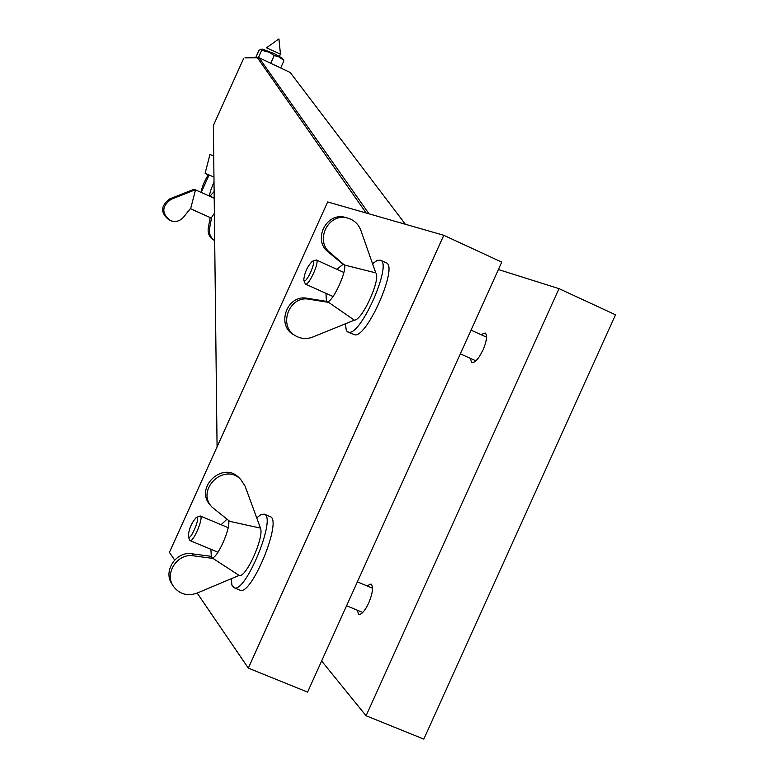 <?xml version="1.0" encoding="UTF-8"?>
<svg xmlns="http://www.w3.org/2000/svg" width="778" height="778" viewBox="0 0 778 778"><rect width="100%" height="100%" fill="white"/><g stroke="black" fill="none" stroke-linecap="round" stroke-linejoin="round"><path stroke-width="1.17" d="M244.944 57.815L259.045 57.737L244.944 57.815M217.072 446.825L213.367 125.511L243.718 58.282M369.025 213.833L259.045 57.737L290.194 72.48L405.406 224.278M257.751 58.214L366.137 212.997M174.632 560.024L169.419 552.37L327.645 201.949L443.8 235.296L248.318 668.117L197.155 593.06M248.318 668.117L307.582 692.089L501.791 262.147L443.8 235.296M480.989 334.647L485.18 332.984C487.514 335.211 486.814 340.822 483.089 349.828C478.684 358.775 474.881 362.995 471.682 362.509L470.282 358.318M366.953 585.863L370.98 584.015C373.596 586.534 372.827 592.894 368.684 603.076C364.853 611.002 361.527 614.766 358.716 614.348L357.141 610.137M498.445 269.558L559.022 288.638L366.068 715.75L321.625 660.999M366.068 715.75L423.786 739.1L615.495 314.789L559.022 288.638M205.314 215.399L194.189 210.352L205.314 215.399M266.523 47.798L280.45 54.1L279.477 56.288M205.878 215.642L194.5 210.488L205.878 215.642M171.063 199.333L169.867 198.828L194.043 189.287L195.511 189.871L190.814 208.037L183.569 217.13C179.844 221.273 175.429 222.43 170.324 220.582C161.435 213.376 161.678 206.296 171.063 199.333L195.297 189.774M214.213 198.215L195.511 189.871M211.558 217.47L209.525 228.858C208.883 233.896 210.605 237.767 214.699 240.49M214.699 240.548L214.572 240.49C209.72 237.971 207.609 233.906 208.251 228.275L210.148 217.597M190.338 208.64L211.178 218.025L190.367 208.601M169.867 198.828C160.501 205.771 160.249 212.832 169.127 220.028L169.769 220.33M213.717 155.892L209.934 154.53L205.12 173.338L208.961 175.303M208.203 174.943L208.144 175.021C204.031 181.877 201.716 187.654 201.181 192.331M213.96 177.053L205.12 173.338M214.135 191.534L210.041 196.144C209.301 195.385 209.866 192.545 211.752 187.624L214.018 181.916M262.546 49.15L274.371 53.682L282.054 58.049M283.552 60.13L278.874 56.843L274.216 55.549L269.237 52.272L261.7 50.298L260.766 49.315L258.967 50.356L255.631 57.757M274.216 55.549L270.773 63.183M283.892 60.82L280.664 67.968M261.7 50.298L258.335 57.737M188.286 536.81L189.997 540.593C193.352 542.733 204.108 516.884 200.247 515.97L196.319 517.438C201.317 514.939 190.95 540.759 188.432 537.063L188.266 536.752C188.733 529.361 191.417 522.923 196.319 517.438M303.79 280.284L305.355 284.058C308.652 286.372 320.098 261.184 316.325 259.969L312.348 261.272C317.123 259.084 307.252 282.599 304.169 280.741L303.751 280.158C304.451 272.738 307.32 266.446 312.348 261.272M372.75 263.616L377.194 260.367L380.539 260.202C392.258 263.693 362.042 333.519 349.303 332.303L347.435 331.807L346.288 330.378L345.432 324.027M386.063 262.721L386.326 262.838C398.161 266.387 367.975 336.174 355.118 334.9L347.999 332.118M256.896 517.73L261.058 514.482L264.267 514.141C276.987 517.166 245.109 594.616 233.925 587.682L231.912 585.144L231.29 578.949M264.267 514.141L270.112 516.611C282.959 519.685 251.119 597.105 239.819 590.113L233.925 587.682M260.474 528.116L245.138 486.279L240.713 479.481C224.414 462.093 195.375 489.868 211.947 507.061L229.734 521.348L260.474 528.116C264.413 537.267 245.702 578.686 239.118 575.409L196.863 593.186C187.274 596.434 179.485 594.188 173.504 586.447C164.002 573.503 177.403 552.944 193.44 555.823L212.987 558.429L239.118 575.409M211.412 506.429L210.391 505.223C193.887 488.088 222.809 460.44 239.041 477.76L239.721 478.46M210.896 549.287L211.373 557.583C215.876 561.92 231.932 526.589 228.333 520.249M211.451 557.631L212.987 558.429M210.566 556.26L191.962 553.79C175.984 550.912 162.641 571.392 172.103 584.278L173.241 586.038M226.982 519.198L221.088 524.712M326.274 301.601L328.617 302.37L354.379 320.166C362.431 320.215 381.142 278.787 375.755 272.854L360.788 230.191C358.327 223.879 353.883 219.824 347.455 218.044C328.423 212.316 314.283 240.917 330.271 252.811L343.244 264.043M354.379 320.166L312.493 337.137C306.95 339.208 301.592 338.926 296.399 336.271C277.386 327.246 288.638 294.92 309.284 299.277L328.617 302.37M342.748 264.005L328.219 252.014C312.299 240.169 326.381 211.694 345.344 217.393L347.367 218.015M375.755 272.854L345.364 265.279M325.982 293.345L326.42 301.679C331.836 305.53 349.896 265.541 343.39 264.092L336.855 269.285M325.924 301.271L307.329 298.295C286.761 293.948 275.558 326.147 294.492 335.143L294.95 335.415M209.525 228.858L208.251 228.275M191.962 553.79L193.44 555.823M328.219 252.014L330.271 252.811M307.329 298.295L309.284 299.277M209.126 174.924L201.259 192.37M280.45 54.1L278.932 38.9L266.543 47.769M211.178 218.025L214.378 213.328M214.203 198.04L210.07 196.153M262.604 49.14L260.766 49.315M282.006 57.98L283.63 60.227M372.555 588.217L357.374 581.856M228.168 527.678L200.247 515.97M362.752 612.471L346.58 605.741M217.996 552.244L189.997 540.593M486.561 337.185L471.069 330.154M343.915 272.485L316.325 259.969M475.864 360.836L460.362 353.854M333.042 296.525L305.423 284.087M386.326 262.838L380.539 260.202M240.713 479.481L239.041 477.75M347.455 218.044L345.344 217.393"/></g></svg>
